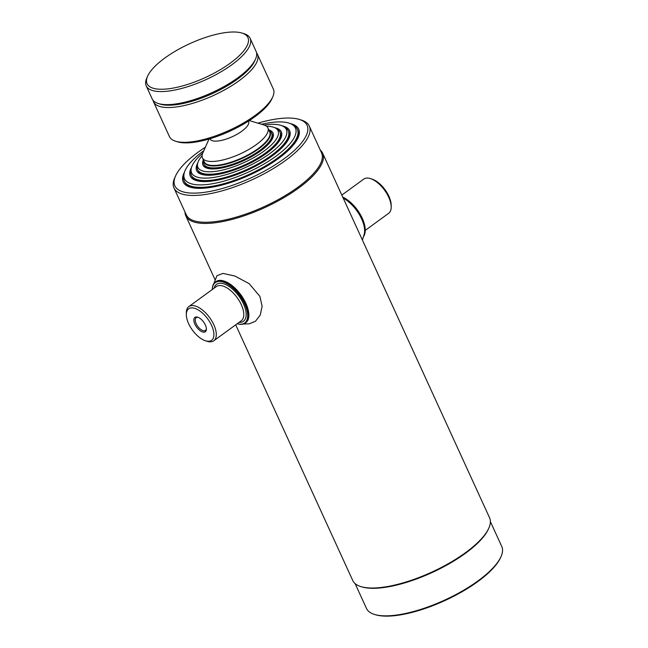 <?xml version="1.0" encoding="UTF-8"?>
<svg xmlns="http://www.w3.org/2000/svg" width="648" height="648" viewBox="0 0 648 648"><rect width="100%" height="100%" fill="white"/><g stroke="black" fill="none" stroke-linecap="round" stroke-linejoin="round"><path stroke-width="0.97" d="M490.39 521.632L501.763 546.458A74.407 25.013 155.4 0 1 501.017 556.616L500.588 557.58A73.556 24.729 155.4 0 1 477.86 581.548A73.556 24.729 155.4 0 1 375.646 614.782L374.633 614.482A74.407 25.013 155.4 0 1 366.46 608.399L355.096 583.573M501.017 556.616A74.407 25.013 155.4 0 1 478.022 580.867A74.407 25.013 155.4 0 1 374.633 614.482M320.323 150.158A75.249 25.296 155.4 0 1 322.664 153.244L489.588 517.833A75.249 25.296 155.4 0 1 488.835 528.112L488.406 529.068A74.407 25.013 155.4 0 1 465.41 553.319A74.407 25.013 155.4 0 1 362.021 586.934L361.017 586.634A75.249 25.296 155.4 0 1 352.747 580.486L235.694 324.818M488.835 528.112A75.249 25.296 155.4 0 1 465.58 552.631A75.249 25.296 155.4 0 1 361.017 586.634M322.664 153.244A75.249 25.296 155.4 0 1 298.655 188.042A75.249 25.296 155.4 0 1 229.813 219.996A75.249 25.296 155.4 0 1 185.83 215.897A75.249 25.296 155.4 0 1 185.02 212.107M257.88 123.161A72.714 24.446 155.4 0 1 299.093 119.37L301.109 119.977A74.407 25.013 155.4 0 1 309.282 126.052L321.562 152.871A74.407 25.013 155.4 0 1 297.829 187.28A74.407 25.013 155.4 0 1 229.756 218.87A74.407 25.013 155.4 0 1 186.268 214.82L173.988 188.001A74.407 25.013 155.4 0 1 174.725 177.844L175.584 175.916A72.714 24.446 155.4 0 1 198.061 152.223A72.714 24.446 155.4 0 1 205.384 147.201M309.282 126.052A74.407 25.013 155.4 0 1 285.549 160.461A74.407 25.013 155.4 0 1 217.477 192.051A74.407 25.013 155.4 0 1 173.988 188.001M299.093 119.37A72.714 24.446 155.4 0 1 283.889 158.938A72.714 24.446 155.4 0 1 206.396 192.043A72.714 24.446 155.4 0 1 175.584 175.916M290.344 123.598A63.48 21.344 155.4 0 1 298.696 129.155A63.48 21.344 155.4 0 1 278.438 158.509A63.48 21.344 155.4 0 1 220.352 185.458A63.48 21.344 155.4 0 1 183.246 182.007A63.48 21.344 155.4 0 1 184.502 172.06M194.886 324.154A8.87 4.325 53.9 0 1 197.737 317.196A8.87 4.325 53.9 0 1 205.351 324.972A8.87 4.325 53.9 0 1 206.404 329.095A8.87 4.325 53.9 0 1 201.941 331.719A8.87 4.325 53.9 0 1 194.886 324.154M198.231 317.382A7.881 3.839 -126.1 0 0 196.166 317.69A7.881 3.839 -126.1 0 0 196.158 323.692A7.881 3.839 -126.1 0 0 205.457 330.431A7.881 3.839 -126.1 0 0 206.38 328.56M188.633 323.668A19.464 9.485 -126.1 0 0 205.359 340.743A19.464 9.485 -126.1 0 0 211.613 325.466A19.464 9.485 -126.1 0 0 196.117 308.861A19.464 9.485 -126.1 0 0 186.324 314.628A19.464 9.485 -126.1 0 0 188.633 323.668M205.359 340.743L207.004 341.277A21.157 10.311 -126.1 0 0 213.775 340.791A21.157 10.311 -126.1 0 0 213.799 324.672A21.157 10.311 -126.1 0 0 188.852 306.593A21.157 10.311 -126.1 0 0 186.316 312.895L186.324 314.628M237.233 323.7A24.972 12.166 -126.1 0 0 244.725 303.953A24.972 12.166 -126.1 0 0 225.123 282.771A24.972 12.166 -126.1 0 0 212.301 289.502A25.394 12.377 -126.1 0 1 215.322 282.058A25.394 12.377 -126.1 0 1 245.268 303.75A25.394 12.377 -126.1 0 1 245.244 323.101A25.394 12.377 -126.1 0 1 237.217 323.708M342.752 197.122A24.972 12.166 53.9 0 1 362.273 218.263A24.972 12.166 53.9 0 1 365.229 229.854A24.972 12.166 53.9 0 1 365.221 230.072M342.784 197.186A25.394 12.377 53.9 0 1 362.224 218.498A25.394 12.377 53.9 0 1 365.229 230.291A25.394 12.377 53.9 0 1 363.666 236.326M341.82 195.089L363.739 179.107A21.157 10.311 53.9 0 1 370.51 178.629A21.157 10.311 53.9 0 1 388.695 197.186A21.157 10.311 53.9 0 1 391.198 207.012A21.157 10.311 53.9 0 1 388.67 213.314L365.229 230.396M370.51 178.629L372.163 179.164A19.464 9.485 53.9 0 1 388.889 196.239A19.464 9.485 53.9 0 1 391.19 205.278L391.198 207.012M245.244 323.101L245.843 322.664A25.394 12.377 -126.1 0 0 245.867 303.313A25.394 12.377 -126.1 0 0 215.922 281.621L215.322 282.058M213.848 283.581L216.926 275.756L222.928 273.407L234.876 276.032L249.172 283.662L259.897 296.395L262.124 306.334L260.229 315.106L255.49 321.222L249.221 323.83L243.34 324.032M343.221 198.15A25.394 12.377 53.9 0 1 361.625 218.935A25.394 12.377 53.9 0 1 364.322 233.766L362.41 240.052M261.557 124.27A60.993 20.501 155.4 0 1 292.483 124.716L294.362 125.955A62.216 20.914 155.4 0 1 297.375 129.317A62.216 20.914 155.4 0 1 277.522 158.088A62.216 20.914 155.4 0 1 220.604 184.502A62.216 20.914 155.4 0 1 184.234 181.116A62.216 20.914 155.4 0 1 183.659 176.637L183.951 174.409A60.993 20.501 155.4 0 1 203.82 150.701M292.483 124.716A60.993 20.501 155.4 0 1 275.975 156.217A60.993 20.501 155.4 0 1 214.836 183.303A60.993 20.501 155.4 0 1 183.951 174.409M282.196 125.85A54.594 18.355 155.4 0 1 289.616 130.677A54.594 18.355 155.4 0 1 272.201 155.925A54.594 18.355 155.4 0 1 222.248 179.099A54.594 18.355 155.4 0 1 190.334 176.126A54.594 18.355 155.4 0 1 191.533 167.362M274.728 127.68A46.551 15.649 155.4 0 1 281.313 131.852A46.551 15.649 155.4 0 1 266.458 153.382A46.551 15.649 155.4 0 1 223.86 173.146A46.551 15.649 155.4 0 1 196.652 170.61A46.551 15.649 155.4 0 1 197.794 162.907M264.125 125.04A52.107 17.512 155.4 0 1 283.832 126.725A52.107 17.512 155.4 0 1 269.73 153.633A52.107 17.512 155.4 0 1 217.501 176.766A52.107 17.512 155.4 0 1 191.12 169.168A52.107 17.512 155.4 0 1 202.727 153.155M283.832 126.725L285.719 127.956A53.322 17.925 155.4 0 1 288.295 130.839A53.322 17.925 155.4 0 1 271.285 155.504A53.322 17.925 155.4 0 1 222.491 178.143A53.322 17.925 155.4 0 1 191.322 175.235A53.322 17.925 155.4 0 1 190.828 171.404L191.12 169.168M266.579 126.295A44.064 14.815 155.4 0 1 275.918 128.328L277.798 129.568A45.287 15.22 155.4 0 1 279.993 132.014A45.287 15.22 155.4 0 1 265.542 152.96A45.287 15.22 155.4 0 1 224.111 172.182A45.287 15.22 155.4 0 1 197.64 169.719A45.287 15.22 155.4 0 1 197.219 166.463L197.51 164.228A44.064 14.815 155.4 0 1 202.071 155.828M275.918 128.328A44.064 14.815 155.4 0 1 263.995 151.089A44.064 14.815 155.4 0 1 219.826 170.651A44.064 14.815 155.4 0 1 197.51 164.228M268.766 129.875A38.516 12.944 155.4 0 1 273.002 133.018A38.516 12.944 155.4 0 1 260.715 150.83A38.516 12.944 155.4 0 1 225.48 167.184A38.516 12.944 155.4 0 1 202.97 165.086A38.516 12.944 155.4 0 1 203.351 159.829M203.804 160.809A36.264 12.191 -24.6 0 0 223.422 164.77A36.264 12.191 -24.6 0 0 258.56 148.918A36.264 12.191 -24.6 0 0 269.22 130.864M203.723 160.639L203.61 161.514A37.244 12.523 -24.6 0 0 203.958 164.195A37.244 12.523 -24.6 0 0 225.723 166.22A37.244 12.523 -24.6 0 0 259.799 150.409A37.244 12.523 -24.6 0 0 271.682 133.188A37.244 12.523 -24.6 0 0 269.884 131.171L269.139 130.685M204.161 164.584A37.244 12.523 -24.6 0 0 227.27 166.722M258.358 152.491A37.244 12.523 -24.6 0 0 260.164 151.211A37.244 12.523 -24.6 0 0 271.844 133.593M197.64 169.719L198.005 170.513A45.287 15.22 -24.6 0 0 225.974 172.595M263.655 155.342A45.287 15.22 -24.6 0 0 265.907 153.754A45.287 15.22 -24.6 0 0 280.357 132.816L279.993 132.014M191.322 175.235L191.687 176.037A53.322 17.925 -24.6 0 0 224.67 178.475M268.952 158.201A53.322 17.925 -24.6 0 0 271.65 156.298A53.322 17.925 -24.6 0 0 288.66 131.641L288.295 130.839M184.234 181.116L184.607 181.91A62.216 20.914 -24.6 0 0 223.131 184.745M274.712 161.133A62.216 20.914 -24.6 0 0 277.887 158.882A62.216 20.914 -24.6 0 0 297.74 130.11L297.375 129.317M209.984 138.737L210.114 139.02A21.157 7.112 -24.6 0 0 222.483 140.171A21.157 7.112 -24.6 0 0 241.85 131.188A21.157 7.112 -24.6 0 0 248.597 121.403L248.468 121.119M209.037 139.012L202.816 152.96A35.972 12.093 -24.6 0 0 202.451 157.869A35.972 12.093 -24.6 0 0 223.479 159.829A35.972 12.093 -24.6 0 0 256.397 144.553A35.972 12.093 -24.6 0 0 267.875 127.915A35.972 12.093 -24.6 0 0 263.922 124.983L249.302 120.585M202.451 157.869L204.282 161.854A35.972 12.093 -24.6 0 0 225.31 163.814A35.972 12.093 -24.6 0 0 258.22 148.538A35.972 12.093 -24.6 0 0 269.698 131.9L267.875 127.915M255.045 60.118A55.445 18.638 155.4 0 1 237.524 79.129A55.445 18.638 155.4 0 1 159.513 103.858M256.567 52.869A57.137 19.205 155.4 0 1 257.41 54.238A57.137 19.205 155.4 0 1 239.185 80.66A57.137 19.205 155.4 0 1 186.907 104.919A57.137 19.205 155.4 0 1 153.511 101.809A57.137 19.205 155.4 0 1 153.033 100.27M257.41 54.238L273.343 89.027A57.137 19.205 155.4 0 1 272.776 96.827A57.137 19.205 155.4 0 1 255.118 115.449A57.137 19.205 155.4 0 1 175.721 141.264A57.137 19.205 155.4 0 1 169.444 136.598L153.511 101.809M272.776 96.827L271.917 98.755A55.445 18.638 155.4 0 1 229.813 131.212A55.445 18.638 155.4 0 1 177.738 141.872L175.721 141.264M241.817 33.016L243.834 33.623A57.137 19.205 155.4 0 1 250.112 38.289L256.082 51.338A57.137 19.205 155.4 0 1 255.514 59.138L254.656 61.058A55.445 18.638 155.4 0 1 237.524 79.129A55.445 18.638 155.4 0 1 160.477 104.182L158.46 103.575A57.137 19.205 155.4 0 1 152.183 98.909L146.213 85.86A57.137 19.205 155.4 0 1 146.78 78.06L147.639 76.132A55.445 18.638 155.4 0 1 164.778 58.069A55.445 18.638 155.4 0 1 241.817 33.016A55.445 18.638 155.4 0 1 230.218 63.188A55.445 18.638 155.4 0 1 171.137 88.428A55.445 18.638 155.4 0 1 147.639 76.132M255.514 59.138A57.137 19.205 155.4 0 1 237.857 77.76A57.137 19.205 155.4 0 1 158.46 103.575M250.112 38.289A57.137 19.205 155.4 0 1 231.887 64.711A57.137 19.205 155.4 0 1 179.609 88.97A57.137 19.205 155.4 0 1 146.213 85.86M213.775 340.791L241.259 320.768A21.157 10.311 -126.1 0 0 241.283 304.641A21.157 10.311 -126.1 0 0 216.327 286.57L188.852 306.593M214.124 288.174A22.85 11.138 53.9 0 1 226.889 285.128A22.85 11.138 53.9 0 1 243.47 303.847A22.85 11.138 53.9 0 1 239.047 322.372M185.83 215.897L215.104 279.847M365.229 229.854L365.229 230.291M203.958 164.195L204.323 164.989M271.682 133.188L272.047 133.982"/></g></svg>
